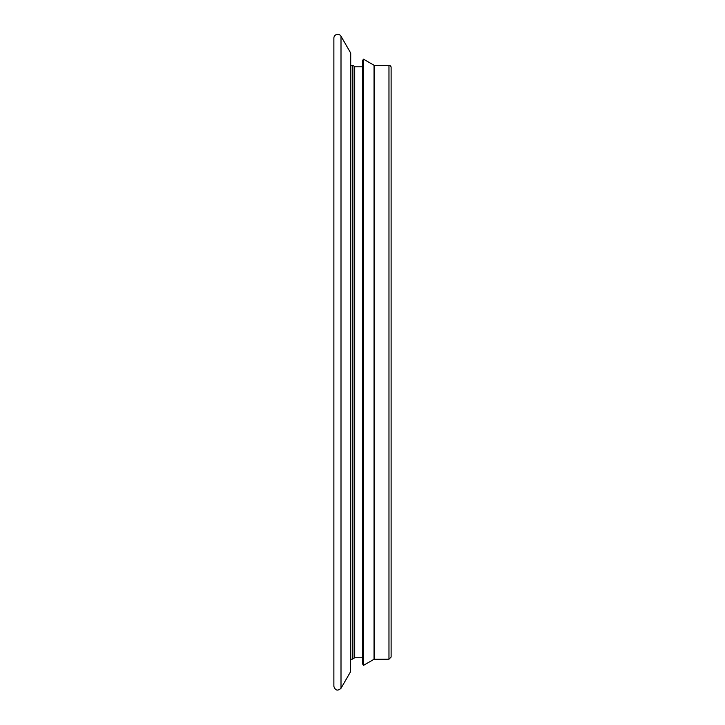 <?xml version="1.0" encoding="UTF-8"?>
<svg xmlns="http://www.w3.org/2000/svg" width="725" height="725" viewBox="0 0 725 725"><rect width="100%" height="100%" fill="white"/><g stroke="black" fill="none" stroke-linecap="round" stroke-linejoin="round"><path stroke-width="1.09" d="M374.028 65.25L363.452 59.142L363.452 665.387L362.736 664.145L362.736 60.383L363.452 59.142L374.028 65.25L374.028 659.279L388.972 659.188L391.119 657.04L391.119 67.488A2.148 2.148 180 0 0 388.972 65.35L374.39 65.35A0.716 0.716 0 0 1 374.028 65.25M350.719 53.659A2.148 2.148 -0 0 0 350.438 52.59L350.438 671.948L350.719 53.659A2.148 2.148 180 0 0 350.438 52.59L341.004 36.25A3.815 3.815 180 0 0 333.881 38.162L333.881 71.304M362.736 66.773L354.724 66.773A0.716 0.716 0 0 1 354.108 66.419A2.148 2.148 180 0 0 352.241 65.35L350.719 65.35M350.438 52.59L341.004 36.25A3.815 3.815 -0 0 0 333.881 38.162L333.881 686.376C335.303 690.572 337.678 691.206 341.004 688.279L341.004 36.25M391.119 67.488A2.148 2.148 -0 0 0 388.972 65.35L388.972 659.188M354.724 66.773L354.724 657.756L362.736 657.756M354.108 66.419L354.108 658.11L354.724 657.756M352.241 65.35L352.241 659.188L354.108 658.11M374.39 65.35L374.39 659.188M350.719 659.188L352.241 659.188M350.438 671.948L341.004 688.279M374.028 659.279L363.452 665.387"/></g></svg>
